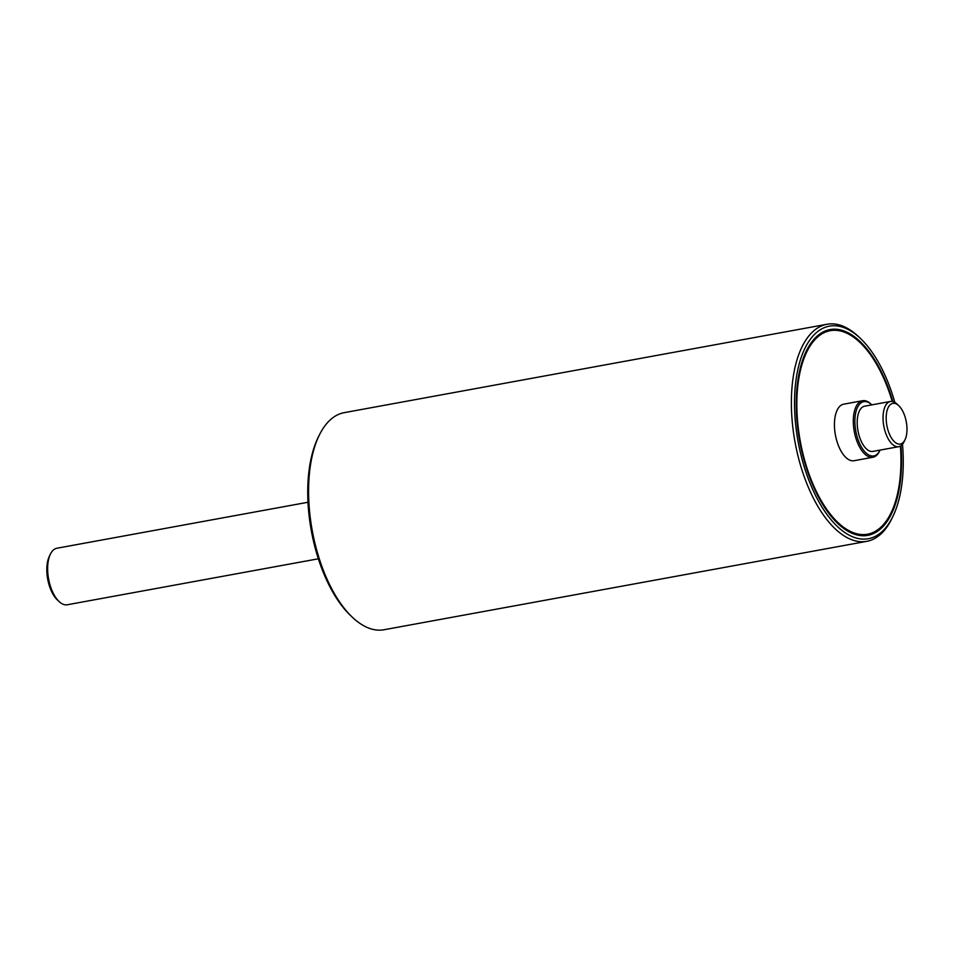 <?xml version="1.0" encoding="UTF-8"?>
<svg xmlns="http://www.w3.org/2000/svg" width="954" height="954" viewBox="0 0 954 954"><rect width="100%" height="100%" fill="white"/><g stroke="black" fill="none" stroke-linecap="round" stroke-linejoin="round"><path stroke-width="1.43" d="M319.244 435.251L318.183 437.409A108.052 51.611 79.6 0 0 350.857 615.831L352.598 617.465A110.354 52.709 -100.4 0 1 319.244 435.251A110.354 52.709 -100.4 0 1 344.227 412.653L827.035 324.253A110.354 52.709 79.6 0 0 795.064 442.298A110.354 52.709 79.6 0 0 866.781 541.347A110.354 52.709 79.6 0 0 891.775 518.749L892.825 516.591A108.052 51.611 -100.4 0 1 823.326 509.15A108.052 51.611 -100.4 0 1 797.806 369.758A108.052 51.611 -100.4 0 1 860.162 338.169A108.052 51.611 -100.4 0 1 894.828 402.385M900.409 446.078A103.461 49.417 -100.4 0 1 867.532 534.204L866.53 534.383A103.461 49.417 -100.4 0 1 838.9 524.485A103.461 49.417 -100.4 0 1 837.552 523.281M806.106 351.513A103.461 49.417 -100.4 0 1 829.264 330.847L830.266 330.668A103.461 49.417 -100.4 0 1 892.228 401.431M892.849 401.551A104.606 49.966 79.6 0 0 806.368 350.965A104.606 49.966 79.6 0 0 837.994 523.686A104.606 49.966 79.6 0 0 839.782 525.32A104.606 49.966 79.6 0 0 900.946 445.745M902.496 444.266A108.052 51.611 -100.4 0 1 902.448 479.111A108.052 51.611 -100.4 0 1 892.825 516.591M866.781 541.347L383.985 629.747A110.354 52.709 -100.4 0 1 352.598 617.465M860.162 338.169L858.409 336.535A110.354 52.709 79.6 0 0 827.035 324.253M318.362 558.794L67.281 604.764A28.739 13.726 -100.4 0 1 59.112 601.569A28.739 13.726 -100.4 0 1 50.419 554.107A28.739 13.726 -100.4 0 1 56.93 548.228L308.011 502.257M50.419 554.107L49.369 556.265A26.438 12.629 79.6 0 0 57.359 599.923L59.112 601.569M880.065 450.097A27.594 13.177 -100.4 0 1 879.982 450.288A27.594 13.177 -100.4 0 1 866.363 453.293A27.594 13.177 -100.4 0 1 855.13 416.457A27.594 13.177 -100.4 0 1 871.634 404.734A27.594 13.177 -100.4 0 1 871.789 404.878M871.634 404.734L870.764 403.912A28.739 13.726 79.6 0 0 862.595 400.716A28.739 13.726 79.6 0 0 853.377 423.826A28.739 13.726 79.6 0 0 865.266 454.498A28.739 13.726 79.6 0 0 872.946 457.252A28.739 13.726 79.6 0 0 879.457 451.361L879.982 450.288M898.728 446.687L872.898 451.409A22.991 10.983 -100.4 0 1 866.757 449.215A22.991 10.983 -100.4 0 1 857.252 424.673A22.991 10.983 -100.4 0 1 864.622 406.189L890.452 401.455A22.991 10.983 79.6 0 0 883.082 419.939A22.991 10.983 79.6 0 0 892.586 444.481A22.991 10.983 79.6 0 0 898.728 446.687A22.991 10.983 79.6 0 0 903.939 441.976L904.988 439.818A20.69 9.886 -100.4 0 1 894.78 442.084A20.69 9.886 -100.4 0 1 886.361 414.453A20.69 9.886 -100.4 0 1 898.74 405.653A20.69 9.886 -100.4 0 1 904.988 439.818M872.946 457.252L854.068 460.71A28.739 13.726 -100.4 0 1 846.389 457.956A28.739 13.726 -100.4 0 1 834.5 427.285A28.739 13.726 -100.4 0 1 843.718 404.174L862.595 400.716M898.74 405.653L896.987 404.019A22.991 10.983 79.6 0 0 890.452 401.455M867.532 534.204A103.461 49.417 -100.4 0 1 839.89 524.295A103.461 49.417 -100.4 0 1 797.079 413.869A103.461 49.417 -100.4 0 1 830.266 330.668"/></g></svg>
